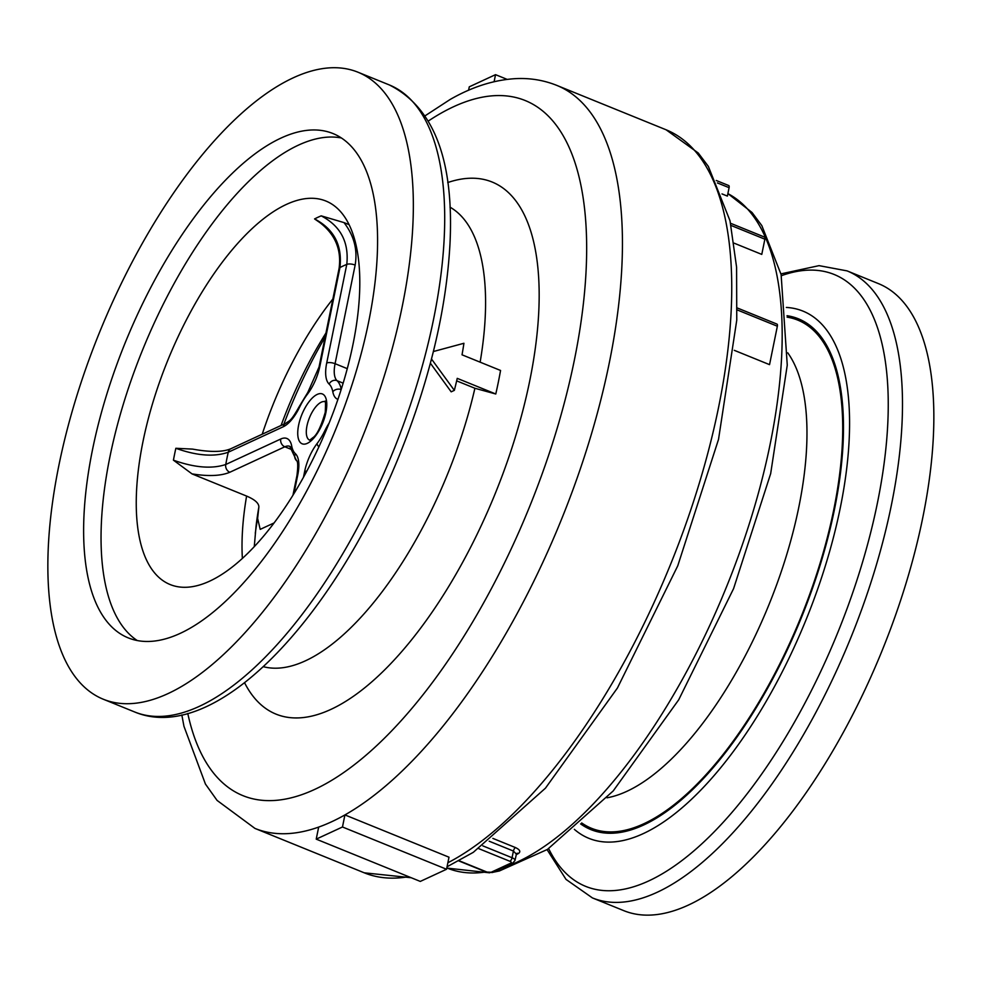 <?xml version="1.0" encoding="UTF-8"?>
<svg xmlns="http://www.w3.org/2000/svg" width="983" height="983" viewBox="0 0 983 983"><rect width="100%" height="100%" fill="white"/><g stroke="black" fill="none" stroke-linecap="round" stroke-linejoin="round"><path stroke-width="1.47" d="M734.289 350.329L769.542 364.644L777.356 326.221A3.109 1.302 -67.9 0 0 776.951 324.083L737.262 307.962M734.117 243.17L761.776 254.4L764.872 239.188A3.109 1.302 -67.9 0 0 764.467 237.05L730.566 223.276M722.001 193.909L727.383 196.096L729.091 187.679A3.109 1.302 -67.9 0 0 728.686 185.529L716.238 180.479M516.505 853.539A3.109 2.507 -118.7 0 1 516.53 853.527L514.994 860.444A6.205 2.31 -168.5 0 0 512.057 857.741L482.837 845.871M516.579 853.502A3.109 2.507 -118.7 0 1 518.483 853.477C520.916 851.659 519.909 849.693 515.448 847.567A3.109 1.302 -67.9 0 0 513.421 851.057L516.284 854.08M847.1 270.89A338.385 141.503 -67.9 0 1 850.848 637.648A338.385 141.503 -67.9 0 1 592.405 897.909L623.75 910.639A338.385 141.503 -67.9 0 0 882.206 650.377A338.385 141.503 -67.9 0 0 878.446 283.62L847.1 270.89L819.06 265.643L780.969 273.876M229.825 472.258L284.824 446.786A6.205 5.148 -114.9 0 1 280.757 439.008L225.758 464.492C211.886 469.112 194.437 467.675 173.426 460.167L192.017 473.88C208.347 476.522 220.954 475.981 229.825 472.258A6.205 5.148 -114.9 0 1 225.758 464.492A168.154 70.321 112.1 0 1 228.24 452.241L283.239 426.769A32.083 13.418 -67.9 0 0 299.582 407.183A39.062 16.33 112.1 0 1 307.507 394.097A32.083 13.418 -67.9 0 0 319.88 366.204L339.946 267.573C342.416 245.308 333.962 229.088 314.572 218.926L319.917 222.625C335.228 234.409 341.617 249.682 339.086 268.457A6.205 2.31 11.5 0 1 339.946 267.573A168.154 70.321 112.1 0 1 346.778 264.415L326.7 363.034A32.083 13.418 -67.9 0 0 329.133 384.07A39.062 16.33 112.1 0 1 332.807 391.787A32.083 13.418 -67.9 0 0 337.919 399.381M274.048 522.956L260.2 529.37L257.632 518.459L258.873 506.982C258.898 503.198 254.806 499.561 246.598 496.071L192.004 473.892M344.001 222.6L321.208 215.855C340.585 226.016 349.112 242.199 346.778 264.415A6.205 2.31 -168.5 0 1 355.146 265.078C357.751 249.78 354.04 235.625 344.001 222.6L349.1 224.652M175.846 448.285C196.833 455.793 214.306 457.107 228.24 452.241A6.205 5.148 65.1 0 1 230.833 448.752C222.723 452.18 209.993 452.291 192.619 449.108L175.846 448.285A206.971 86.541 -67.9 0 0 173.426 460.167M181.83 714.948L183.956 726.29L205.435 784.053L217.071 800.408L254.966 828.423A400.99 167.675 -67.9 0 0 318.676 827.084A400.99 167.675 -67.9 0 0 344.922 814.919L448.998 857.201L446.54 869.255L342.477 826.986L344.922 814.919A400.99 167.675 -67.9 0 0 592.958 428.834A400.99 167.675 -67.9 0 0 556.783 85.386L666.081 129.781A400.99 167.675 112.1 0 1 700.56 479.004A400.99 167.675 112.1 0 1 447.867 862.767M456.665 380.863L474.9 388.273L495.776 393.999A254.572 106.447 -67.9 0 0 500.556 370.468L462.035 354.814A254.572 106.447 -67.9 0 0 463.927 343.276L433.38 351.533M431.488 359.004L454.343 390.362L451.172 391.824L430.382 363.206M454.343 390.362A254.572 106.447 -67.9 0 0 457.242 378.357L495.776 393.999M318.676 827.084L316.219 839.138L420.294 881.419L446.54 869.255M342.477 826.986L316.219 839.138M494.105 81.7L495.53 74.659L469.284 86.823L468.584 90.252M495.53 74.659L507.105 79.365M293.253 77.817A338.385 141.503 112.1 0 1 357.947 72.201A338.385 141.503 112.1 0 1 361.707 438.959A338.385 141.503 112.1 0 1 103.264 699.22A338.385 141.503 112.1 0 1 75.789 399.147A338.385 141.503 112.1 0 1 293.253 77.817M351.779 350.108A206.971 86.541 112.1 0 1 170.133 584.541A206.971 86.541 112.1 0 1 143.014 441.428A206.971 86.541 112.1 0 1 325.914 201.036A206.971 86.541 112.1 0 1 351.779 350.108M137.239 640.535A272.156 113.807 112.1 0 1 126.844 393.028A272.156 113.807 112.1 0 1 298.402 145.152A272.156 113.807 112.1 0 1 341.384 137.964M280.991 138.075A272.156 113.807 112.1 0 1 333.028 133.565A272.156 113.807 112.1 0 1 336.051 428.539A272.156 113.807 112.1 0 1 128.183 637.856A272.156 113.807 112.1 0 1 106.09 396.518A272.156 113.807 112.1 0 1 280.991 138.075M737.201 309.915L777.356 326.221M731.033 225.451L764.872 239.188M717.393 182.936L729.091 187.679M478.819 848.661L509.907 861.292A3.109 1.302 -67.9 0 0 512.057 857.741L513.421 851.057L489.19 841.215M509.907 861.292A3.109 1.155 11.5 0 1 510.951 863.086A3.109 2.568 65.1 0 0 512.831 863.074L514.994 860.444M510.951 863.086L490.996 872.326A3.109 2.568 65.1 0 0 492.876 872.326L512.831 863.074M490.996 872.326A3.109 1.155 11.5 0 1 486.806 871.995A3.109 1.302 112.1 0 1 486.192 872.044L492.876 872.326M486.806 871.995L459.135 860.752M515.448 847.567L492.864 838.388M516.161 854.731A365.393 152.795 -67.9 0 0 518.483 853.477M727.887 193.626A365.393 152.795 112.1 0 1 745.311 536.042A365.393 152.795 112.1 0 1 502.202 868.001M485.958 871.946A365.393 152.795 112.1 0 1 447.339 868.136L446.823 867.928M581.678 822.931A274.232 114.667 -67.9 0 0 800.862 617.349A274.232 114.667 -67.9 0 0 787.125 317.153M787.764 352.823A248.355 103.854 112.1 0 1 769.062 604.422A248.355 103.854 112.1 0 1 607.015 797.803M787.027 315.703A275.67 115.269 112.1 0 1 801.415 617.57A275.67 115.269 112.1 0 1 580.609 823.889M781.374 275.695A330.214 138.087 112.1 0 1 837.86 632.376A330.214 138.087 112.1 0 1 548.661 848.636M574.342 829.333A284.517 118.98 -67.9 0 0 806.158 619.499A284.517 118.98 -67.9 0 0 786.339 307.433M289.702 446.319A25.865 10.813 112.1 0 0 284.824 446.786L290.821 449.219A6.205 4.743 -10.9 0 1 291.693 445.963A32.083 13.418 -67.9 0 0 280.757 439.008M292.959 495.199L296.94 475.6C299.225 457.783 295.674 461.187 296.399 460.363A6.205 5.566 -47.3 0 1 295.379 453.679A39.062 16.33 112.1 0 1 291.693 445.963M296.94 475.6A6.205 2.31 11.5 0 1 297.8 474.715A32.083 13.418 -67.9 0 0 295.379 453.679M293.966 493.552L297.8 474.715M306.807 471.103A6.205 2.31 -168.5 0 0 304.632 471.545L303.477 477.234M318.873 446.86A6.205 3.06 -142.8 0 1 317.005 443.652A32.083 13.418 -67.9 0 0 304.632 471.545M325.778 431.23A6.205 0.872 -154.1 0 1 324.918 430.566A39.062 16.33 112.1 0 1 317.005 443.652M329.108 423.108A32.083 13.418 -67.9 0 0 324.918 430.566M341.162 389.551A6.205 4.743 169.1 0 0 332.807 391.787M341.236 389.293A45.279 18.935 -67.9 0 0 337.034 380.667A6.205 5.566 132.7 0 0 329.133 384.07M343.141 383.149L337.034 380.667A25.865 10.813 112.1 0 1 335.08 363.698A6.205 2.31 -168.5 0 0 326.7 363.034M347.269 368.65L335.08 363.698L355.146 265.078M230.833 448.752A6.205 5.148 65.1 0 1 230.858 448.739L285.856 423.255C289.715 420.233 290.489 422.137 299.225 406.593L307.79 392.463L319.02 367.089A6.205 2.31 11.5 0 1 319.88 366.204M307.79 392.463A6.205 3.06 37.2 0 0 307.507 394.097M285.856 423.255A6.205 5.148 65.1 0 0 283.239 426.769M309.399 440.04A20.692 8.65 112.1 0 1 309.461 417.738A20.692 8.65 112.1 0 1 324.955 401.715M307.274 443.358A26.91 11.255 -67.9 0 0 326.565 401.162A26.91 11.255 -67.9 0 0 302.924 412.11A26.91 11.255 -67.9 0 0 307.274 443.358M281.077 425.479A220.376 92.156 112.1 0 1 325.963 332.991M332.868 298.992A206.971 86.541 -67.9 0 0 262.215 434.216M325.14 337.046A247.483 103.485 -67.9 0 0 283.854 424.189M254.278 546.609L256.084 525.917A220.376 92.156 112.1 0 1 258.873 506.982M246.598 496.071A206.971 86.541 -67.9 0 0 242.371 558.393M257.632 518.459A247.483 103.485 -67.9 0 0 255.285 533.204M321.208 215.855A206.971 86.541 -67.9 0 0 314.572 218.926M408.609 876.676A400.99 167.675 112.1 0 1 364.263 872.818L411.238 877.733M428.453 120.946A375.125 156.862 112.1 0 1 441.121 113.143A375.125 156.862 112.1 0 1 453.544 106.742A375.125 156.862 112.1 0 1 520.019 529.395A375.125 156.862 112.1 0 1 187.778 713.449M244.558 682.73A287.159 120.086 -67.9 0 0 495.358 493.245A287.159 120.086 -67.9 0 0 447.732 182.555M449.993 207.155A248.355 103.854 112.1 0 1 480.134 362.162M474.9 388.273A248.355 103.854 112.1 0 1 263.346 666.683M389.305 84.931A338.385 141.503 112.1 0 1 393.053 451.701A338.385 141.503 112.1 0 1 134.61 711.95C214.945 745.63 332.721 620.003 399.258 455.62C429.411 380.863 446.319 310.333 449.968 244.03C454.171 160.438 433.958 107.405 389.305 84.931L357.947 72.201M458.828 860.924L486.216 872.044M727.887 193.577L752.032 212.488L761.825 225.623L781.104 274.49L787.26 365.123L770.672 473.609L733.576 588.645L678.7 699.81L613.208 790.946L547.42 849.435L499.364 870.975L492.913 872.302M489.62 872.818L447.339 868.136M592.405 897.909L566.024 879.404L547.089 849.644M296.399 460.363L289.776 446.356M319.02 367.089L339.086 268.457M309.694 440.175L312.803 437.718C316.784 435.322 320.95 426.843 325.262 412.282C325.68 403.19 325.545 399.614 324.857 401.568L325.275 401.826M666.081 129.781L698.274 153.029L708.35 166.397L730 220.745L736.586 267.179L736.759 320.163L718.524 439.376L677.754 565.827L617.422 688.026L545.454 788.169L473.29 852.335L447.056 866.773M254.966 828.423L364.263 872.818M556.783 85.386C543.697 80.151 529.935 77.89 515.497 78.64C493.835 79.942 472.049 86.885 450.153 99.467L425.234 115.711M103.264 699.22L134.61 711.95"/></g></svg>
